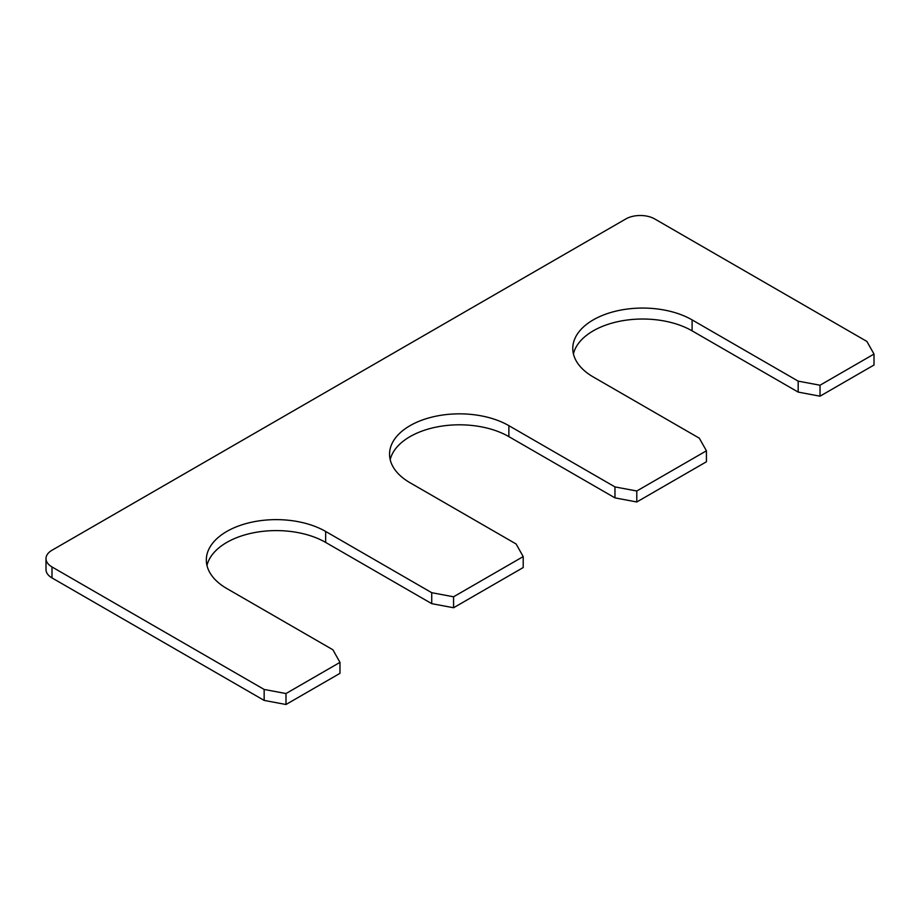 <?xml version="1.0" encoding="UTF-8"?>
<svg xmlns="http://www.w3.org/2000/svg" width="920" height="920" viewBox="0 0 920 920"><rect width="100%" height="100%" fill="white"/><g stroke="black" fill="none" stroke-linecap="round" stroke-linejoin="round"><path stroke-width="1.38" d="M46 558.601L46 569.56A20.458 11.81 0 0 0 51.991 577.909L264.155 700.407L264.155 689.448L51.991 566.95A20.458 11.81 0 0 1 46 558.601A20.458 11.81 0 0 1 51.991 550.252L625.807 218.96A20.458 11.81 0 0 1 654.741 218.96L866.904 341.447L874 354.062L874 365.022L820.019 396.186L798.181 392.092L692.093 330.843A69.897 40.354 0 0 0 620.379 321.126A69.897 40.354 0 0 0 573.424 353.901M264.155 700.407L285.993 704.501L339.974 673.336L339.974 662.377L285.993 693.542L285.993 704.501M264.155 689.448L285.993 693.542M206.977 565.466A69.897 40.354 180 0 1 253.931 532.703A69.897 40.354 180 0 1 325.645 542.409L431.733 603.658L431.733 592.698L325.645 531.449A69.897 40.354 180 0 0 249.481 522.698A69.897 40.354 180 0 0 206.321 559.981A69.897 40.354 180 0 0 226.803 588.524L332.879 649.761L339.974 662.377M431.733 603.658L453.572 607.752L523.204 567.548L523.204 556.588L453.572 596.793L453.572 607.752M431.733 592.698L453.572 596.793M508.875 425.661L508.875 436.632L614.962 497.869L614.962 486.91L508.875 425.661A69.897 40.354 0 0 0 432.699 416.921A69.897 40.354 0 0 0 389.551 454.204A69.897 40.354 0 0 0 410.021 482.735L516.108 543.984L523.204 556.588M508.875 436.632A69.897 40.354 0 0 0 437.161 426.914A69.897 40.354 0 0 0 390.195 459.678M614.962 497.869L636.789 501.975L706.422 461.771L706.422 450.811L636.789 491.004L636.789 501.975M614.962 486.91L636.789 491.004M798.181 392.092L798.181 381.133L692.093 319.884A69.897 40.354 0 0 0 615.928 311.132A69.897 40.354 0 0 0 572.78 348.416A69.897 40.354 0 0 0 593.25 376.959L699.327 438.196L706.422 450.811M798.181 381.133L820.019 385.227L820.019 396.186M820.019 385.227L874 354.062M51.991 566.95L51.991 577.909M325.645 531.449L325.645 542.409M692.093 319.884L692.093 330.843"/></g></svg>
